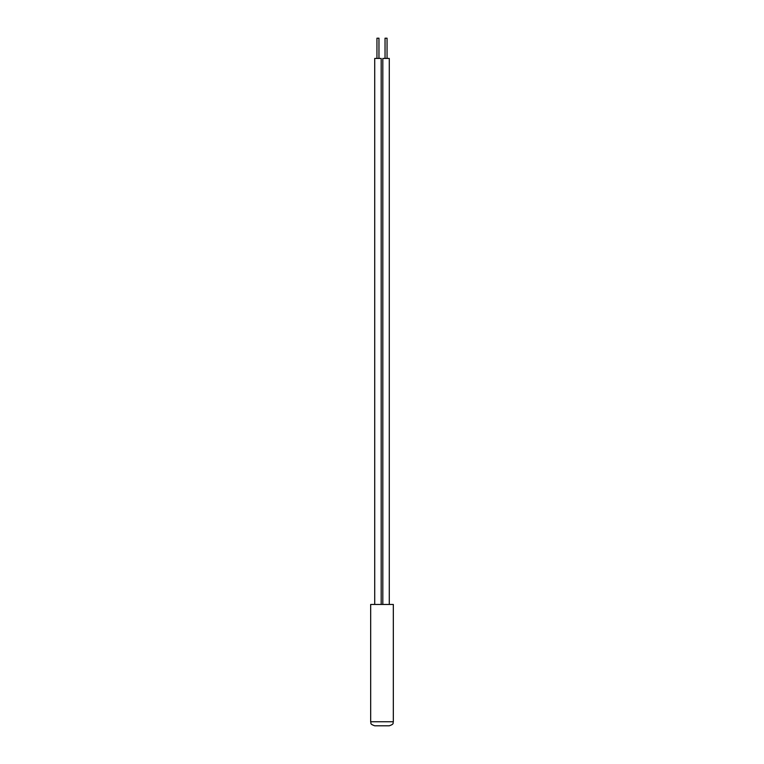 <?xml version="1.0" encoding="UTF-8"?>
<svg xmlns="http://www.w3.org/2000/svg" width="764" height="764" viewBox="0 0 764 764"><rect width="100%" height="100%" fill="white"/><g stroke="black" fill="none" stroke-linecap="round" stroke-linejoin="round"><path stroke-width="1.15" d="M389.277 725.8L374.723 725.8C369.193 723.88 371.447 722.954 370.674 721.751L393.326 721.751C392.553 722.954 394.807 723.88 389.277 725.8M393.326 721.751L393.326 604.458L370.674 604.458L370.674 721.751M376.948 58.427L376.948 38.2L378.963 38.2L378.963 58.427M374.723 604.458L374.723 58.427L381.188 58.427L381.188 604.458M385.037 58.427L385.037 38.2L387.052 38.2L387.052 58.427M382.812 604.458L382.812 58.427L389.277 58.427L389.277 604.458"/></g></svg>
